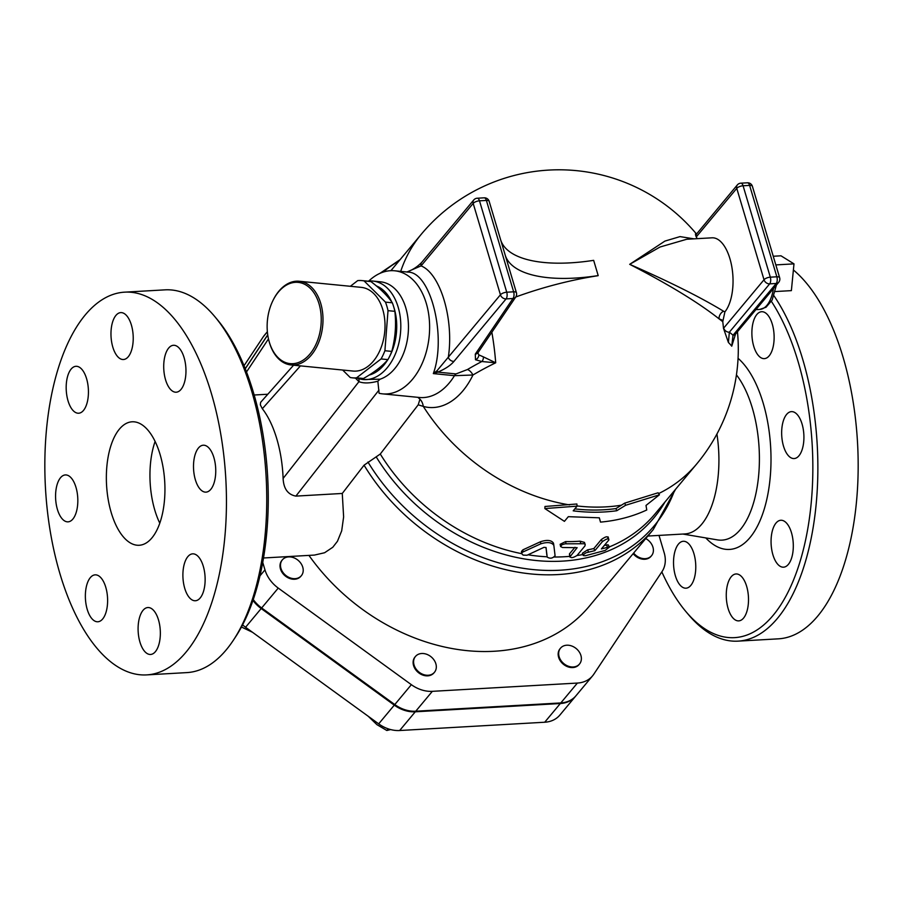 <?xml version="1.0" encoding="UTF-8"?>
<svg xmlns="http://www.w3.org/2000/svg" width="903" height="903" viewBox="0 0 903 903"><rect width="100%" height="100%" fill="white"/><g stroke="black" fill="none" stroke-linecap="round" stroke-linejoin="round"><path stroke-width="1.35" d="M319.041 303.837A40.816 26.887 95.6 0 1 304.255 359.394A40.816 26.887 95.6 0 1 268.823 340.307A40.816 26.887 95.6 0 1 272.683 301.094A40.816 26.887 95.6 0 1 319.041 303.837M268.823 340.307L268.981 340.916A42.046 27.7 -84.4 0 0 290.992 364.947A42.046 27.7 -84.4 0 0 317.201 345.826A42.046 27.7 -84.4 0 0 320.723 303.352A42.046 27.7 -84.4 0 0 299.243 281.251A42.046 27.7 -84.4 0 0 272.966 300.518L272.683 301.094M299.243 281.251L361.279 287.368A42.046 27.7 95.6 0 1 382.748 309.469A42.046 27.7 95.6 0 1 379.237 351.933A42.046 27.7 95.6 0 1 353.028 371.054L290.992 364.947M775.282 291.545L791.378 290.631L793.985 263.868L780.993 255.809L773.273 256.249M775.824 264.906L793.985 263.868M352.362 377.826L359.213 378.504A48.852 32.181 -84.4 0 0 363.435 378.504C374.113 372.454 382.274 366.155 387.918 359.62A48.852 32.181 -84.4 0 0 391.767 351.402C395.311 338.286 396.349 324.933 394.871 311.332A48.852 32.181 -84.4 0 0 393.742 306.952A48.852 32.181 -84.4 0 0 392.331 302.798C387.714 295.981 380.592 288.915 370.952 281.601A48.852 32.181 -84.4 0 0 368.796 281.273L361.945 280.596A48.852 32.181 95.6 0 1 364.101 280.923L385.468 302.121A48.852 32.181 95.6 0 1 388.019 310.655L384.904 350.725A48.852 32.181 95.6 0 1 381.066 358.942L356.583 377.826A48.852 32.181 95.6 0 1 352.362 377.826A48.852 32.181 95.6 0 1 350.195 377.499L342.666 370.038M387.918 359.62L381.066 358.942M363.435 378.504L356.583 377.826M391.767 351.402L384.904 350.725M394.871 311.332L388.019 310.655M392.331 302.798L385.468 302.121M370.952 281.601L364.101 280.923M350.341 286.296L357.712 280.607A48.852 32.181 95.6 0 1 361.945 280.596M387.658 359.913A45.76 30.149 95.6 0 1 371.652 374.26A45.76 30.149 95.6 0 1 369.146 375.072M376.359 285.924A45.76 30.149 95.6 0 1 391.789 302.031M393.832 307.257A45.76 30.149 95.6 0 1 388.843 357.904M645.735 538.572A12.371 9.741 -140.2 0 1 651.537 555.706A12.371 9.741 -140.2 0 1 636.626 555.921A12.371 9.741 -140.2 0 1 633.635 553.076M651.289 556A12.371 9.741 -140.2 0 1 651.052 556.293A12.371 9.741 -140.2 0 1 636.141 556.508A12.371 9.741 -140.2 0 1 633.15 553.663M288.61 556.903A12.371 9.741 -140.2 0 1 300.97 563.461A12.371 9.741 -140.2 0 1 301.354 575.696A12.371 9.741 -140.2 0 1 285.608 575.267A12.371 9.741 -140.2 0 1 282.357 559.86A12.371 9.741 -140.2 0 1 288.61 556.903M301.094 575.99A12.371 9.741 -140.2 0 1 300.857 576.283A12.371 9.741 -140.2 0 1 285.122 575.843A12.371 9.741 -140.2 0 1 281.871 560.447A12.371 9.741 -140.2 0 1 282.12 560.153M414.962 657.124A12.371 9.741 -140.2 0 1 415.47 656.458A12.371 9.741 -140.2 0 1 431.205 656.899A12.371 9.741 -140.2 0 1 434.456 672.295A12.371 9.741 -140.2 0 1 419.127 672.193A12.371 9.741 -140.2 0 1 414.962 657.124M434.208 672.588A12.371 9.741 -140.2 0 1 433.971 672.882A12.371 9.741 -140.2 0 1 418.642 672.78A12.371 9.741 -140.2 0 1 414.477 657.711A12.371 9.741 -140.2 0 1 414.974 657.045A12.371 9.741 -140.2 0 1 415.233 656.752M241.451 627.009L252.524 632.292M368.21 716.248L376.901 724.635L386.834 730.493L390.649 729.568M388.211 728.834L386.834 730.493M559.126 656.718A12.371 9.741 -140.2 0 1 560.515 648.173A12.371 9.741 -140.2 0 1 576.261 648.614A12.371 9.741 -140.2 0 1 579.512 664.021A12.371 9.741 -140.2 0 1 568.359 666.222A12.371 9.741 -140.2 0 1 559.126 656.718M579.263 664.303A12.371 9.741 -140.2 0 1 579.026 664.608A12.371 9.741 -140.2 0 1 567.874 666.809A12.371 9.741 -140.2 0 1 558.63 657.305A12.371 9.741 -140.2 0 1 560.029 648.76A12.371 9.741 -140.2 0 1 560.278 648.478M246.519 371.934L268.484 338.896M262.728 562.377L264.963 569.872A29.98 23.625 39.8 0 0 278.248 588.079L411.362 684.677A29.98 23.625 39.8 0 0 432.334 691.337L577.389 683.063A29.98 23.625 39.8 0 0 592.549 675.884L575.967 695.761A29.98 23.625 -140.2 0 1 560.808 702.94L415.752 711.214A29.98 23.625 -140.2 0 1 394.78 704.554L261.667 607.956A29.98 23.625 -140.2 0 1 253.246 599.524M267.751 334.945L245.277 368.751M267.367 331.694L264.5 335.137A29.98 23.625 39.8 0 0 263.292 336.751L244.047 365.692M242.591 624.853A29.98 23.625 39.8 0 0 245.571 627.258L378.684 723.856A29.98 23.625 39.8 0 0 399.657 730.516L544.712 722.231A29.98 23.625 39.8 0 0 559.871 715.063L575.482 696.348A29.98 23.625 -140.2 0 1 560.323 703.527L415.267 711.801A29.98 23.625 -140.2 0 1 394.295 705.141L261.181 608.543A29.98 23.625 -140.2 0 1 252.953 600.382M245.244 368.65L267.739 334.821M600.518 522.115L599.344 517.814L568.326 516.674L564.42 521.347L544.859 508.57L577.107 506.143L573.202 510.827C588.192 512.723 602.707 512.69 616.76 510.737L625.598 505.285L659.438 494.788L646.006 505.432L646.762 509.981C632.597 516.561 617.189 520.602 600.518 522.115L599.253 517.814M544.859 508.57L544.983 506.47L576.882 503.987L577.107 506.143M417.897 397.343L419.951 399.182L418.213 404.815L423.293 406.395A70.818 46.651 -84.4 0 0 472.946 375.005A168.353 66.766 -16.6 0 1 495.702 362.792A127.673 51.132 -95.7 0 0 491.853 332.248M418.213 404.815L380.276 454.028L364.067 465.18L342.271 493.456L295.879 496.108C287.865 494.596 283.61 488.715 283.113 478.443A81.62 38.434 -93.3 0 0 262.333 408.709L260.312 404.815L260.64 402.32L293.588 365.196M569.432 553.923L570.12 556.09C570.448 558.325 572.773 558.099 577.096 555.413L584.952 545.92L585.212 544.554L584.365 543.741L565.075 543.82L561.858 544.791L560.616 546.563L562.49 547.5L577.141 547.681L569.816 557.016L569.432 553.923L574.985 547.263M560.594 546.462L560.142 544.295L565.583 541.597A179.325 141.308 39.8 0 0 580.065 541.179L584.444 542.387L585.212 544.565M604.13 545.649A179.325 141.308 39.8 0 0 606.319 544.915L608.182 544.814L609.435 547.083L605.123 550.446L585.358 555.751L583.349 555.582L583.586 554.419L586.103 552.771L594.851 550.649L602.369 541.642C606.579 538.696 608.757 538.12 608.904 539.915L601.398 548.922L609.39 546.879A179.325 141.308 -140.2 0 0 655.07 513.863L696.687 463.973A179.325 179.325 0 0 0 737.458 331.74M583.225 555.401L582.356 553.257L587.571 549.871A179.325 141.308 39.8 0 0 593.858 548.527L601.364 539.52C605.552 536.574 607.696 536.01 607.821 537.816M546.834 554.995L545.999 547.455M521.528 553.539L523.164 555.119L527.025 555.255L543.99 547.331L546.044 547.568L547.207 557.117C550.096 558.878 552.726 558.415 555.074 555.672L553.844 545.367C551.756 542.285 547.387 541.789 540.716 543.854L522.544 552.162L521.528 553.539L521.494 551.417L522.882 549.848L540.547 541.71C547.162 539.622 551.473 540.118 553.494 543.2L553.821 545.254M553.844 545.367L553.494 543.2M574.816 508.886A179.325 141.308 39.8 0 0 615.948 508.581L624.707 503.14L658.095 492.778L659.438 494.788M624.707 503.14L625.598 505.285M615.948 508.581L616.76 510.737M608.137 536.913L608.904 539.915M593.858 548.527L594.851 550.649M358.107 378.391A49.462 32.587 -84.4 0 0 363.153 379.52A49.462 32.587 -84.4 0 0 373.684 377.996A49.462 32.587 -84.4 0 0 398.133 307.054A49.462 32.587 -84.4 0 0 372.86 281.059A49.462 32.587 -84.4 0 0 367.69 281.172M372.86 281.059L380.513 281.815A49.462 32.587 -84.4 0 1 405.786 307.81A49.462 32.587 -84.4 0 1 380.095 379.192L363.153 379.52M697.003 233.29L697.003 233.29A4.944 3.894 39.8 0 0 696.439 236.71L736.769 188.366A4.944 3.894 -140.2 0 1 737.322 184.946L696.371 234.249M697.274 238.652A138.599 65.276 -93.3 0 0 696.247 236.936C695.31 234.498 695.242 233.471 696.032 233.843L696.19 234.058A168.353 66.766 163.4 0 0 696.032 233.843M723.495 328.342L728.416 342.497L729.342 332.202A4.944 3.894 -140.2 0 1 723.687 328.094L723.495 328.342A138.599 65.276 -93.3 0 0 722.772 321.682L724.906 311.862A39.574 18.636 -93.3 0 0 731.836 266.882A39.574 18.636 -93.3 0 0 712.049 237.816L686.731 239.261L660.059 247.004L629.696 264.331C668.705 284.434 698.459 302.584 718.991 318.793L722.648 320.305M728.416 342.497A168.353 66.766 -16.6 0 1 731.746 346.188L733.022 335.25A4.944 3.894 39.8 0 0 735.516 334.065L778.702 282.3A4.944 3.894 -140.2 0 1 776.208 283.486L733.022 335.25A175.317 69.52 163.4 0 0 729.342 332.202L769.672 283.858A4.944 3.894 -140.2 0 1 764.017 279.749A4.944 1.964 -16.6 0 1 770.315 277.165L743.079 185.77A4.944 1.964 163.4 0 0 736.769 188.366L764.017 279.749L723.687 328.094M735.516 334.065L731.746 346.188M724.906 311.862L723.517 311.208A7.416 6.276 -57.7 0 0 718.991 318.793L722.772 321.682M723.517 311.208C700.57 297.279 669.292 281.657 629.696 264.331L664.913 241.09L680.015 236.609L693.989 238.843M505.24 255.233A123.666 49.044 163.4 0 0 598.192 275.584L598.113 275.686A179.11 71.032 163.4 0 0 515.737 296.997M598.192 275.584L593.655 260.346A123.666 49.044 -16.6 0 1 500.702 239.995M478.827 354.868A4.944 4.391 129.9 0 1 475.497 359.744L481.83 361.527A4.944 2.901 -88.4 0 0 483.432 356.899L478.827 354.868L477.901 352.892M467.438 369.541L456.015 373.921A7.416 4.887 -84.4 0 0 454.469 375.682L472.946 375.005A7.416 3.635 -120.7 0 0 467.438 369.541A175.317 69.52 163.4 0 1 481.83 361.527L495.702 362.792L483.432 356.899M478.093 352.554L515.782 296.929A4.944 4.086 -145.9 0 1 512.983 298.509L475.294 354.134A4.944 4.086 34.1 0 0 478.093 352.554L477.856 352.599M421.633 262.468L421.633 262.468A4.944 3.894 39.8 0 0 421.069 265.888L473.183 203.412A4.944 3.894 -140.2 0 1 473.736 199.992L421.633 262.468C417.434 266.746 412.75 269.828 407.58 271.713L421.069 265.888C440.45 273.519 454.13 319.425 448.317 357.272A4.944 3.894 39.8 0 0 453.972 361.381L506.086 298.904A4.944 2.325 -93.3 0 0 506.741 292.211L479.493 200.816L486.39 200.432L513.638 291.816A4.944 1.964 -16.6 0 1 516.426 292.741L489.178 201.358A4.944 1.964 163.4 0 0 486.39 200.432A4.944 2.325 86.7 0 0 484.155 197.825L477.258 198.22A4.944 4.944 0 0 0 473.736 199.992M407.648 271.724L406.745 271.972M406.779 271.972L407.546 271.758M477.258 198.22A4.944 2.325 -93.3 0 1 479.493 200.816A4.944 1.964 163.4 0 0 473.183 203.412L500.431 294.796L437.041 370.704L437.752 372.126C445.224 368.977 450.631 365.388 453.972 361.381M437.041 370.704L433.327 373.594L437.752 372.126L456.015 373.921M394.69 270.787L408.201 272.119C430.787 272.277 446.759 336.763 433.327 373.594L454.469 375.682A61.833 40.737 95.6 0 1 419.376 397.478L382.556 393.855A61.833 40.737 -84.4 0 0 429.173 336.311A61.833 40.737 -84.4 0 0 394.69 270.787A61.833 40.737 -84.4 0 0 368.785 281.047M380.095 379.192L377.849 381.201L379.091 393.279A61.833 40.737 -84.4 0 0 382.556 393.855M419.951 399.182A14.843 11.084 -74.2 0 1 423.293 406.395A179.325 141.308 39.8 0 0 569.533 504.89M146.579 674.902A191.684 90.266 -93.3 0 0 225.784 478.398A191.684 90.266 -93.3 0 0 124.738 292.154A191.684 90.266 -93.3 0 0 60.072 574.15A191.684 90.266 -93.3 0 0 146.579 674.902L186.887 672.6A191.684 90.266 -93.3 0 0 233.335 640.272A191.684 90.266 -93.3 0 0 214.846 316.671L217.352 319.662A187.971 88.528 86.7 0 1 235.491 637.01M159.775 523.164A61.833 29.122 86.7 0 1 154.842 510.274A61.833 29.122 86.7 0 1 155.113 441.409M111.272 512.769A61.833 29.122 86.7 0 1 132.143 421.791A61.833 29.122 86.7 0 1 164.73 481.875A61.833 29.122 86.7 0 1 139.186 545.265A61.833 29.122 86.7 0 1 111.272 512.769M66.393 382.996A23.501 11.062 86.7 0 1 75.965 366.302A23.501 11.062 86.7 0 1 88.359 389.125A23.501 11.062 86.7 0 1 78.651 413.224A23.501 11.062 86.7 0 1 66.393 382.996M115.934 315.395A23.501 11.062 86.7 0 1 120.765 312.607A23.501 11.062 86.7 0 1 133.147 335.431A23.501 11.062 86.7 0 1 123.44 359.518A23.501 11.062 86.7 0 1 111.656 342.09A23.501 11.062 86.7 0 1 115.934 315.395M177.033 346.278A23.501 11.062 86.7 0 1 185.962 371.855A23.501 11.062 86.7 0 1 176.175 392.207A23.501 11.062 86.7 0 1 163.793 369.383A23.501 11.062 86.7 0 1 173.5 345.285A23.501 11.062 86.7 0 1 177.033 346.278M213.887 457.561A23.501 11.062 86.7 0 1 205.963 492.135A23.501 11.062 86.7 0 1 193.581 469.3A23.501 11.062 86.7 0 1 203.288 445.213A23.501 11.062 86.7 0 1 213.887 457.561M204.925 584.06A23.501 11.062 86.7 0 1 195.353 600.755A23.501 11.062 86.7 0 1 182.97 577.931A23.501 11.062 86.7 0 1 192.678 553.844A23.501 11.062 86.7 0 1 204.925 584.06M155.384 651.673A23.501 11.062 86.7 0 1 150.564 654.461A23.501 11.062 86.7 0 1 138.17 631.626A23.501 11.062 86.7 0 1 147.889 607.538A23.501 11.062 86.7 0 1 159.662 624.966A23.501 11.062 86.7 0 1 155.384 651.673M94.296 620.779A23.501 11.062 86.7 0 1 85.367 595.201A23.501 11.062 86.7 0 1 95.142 574.85A23.501 11.062 86.7 0 1 107.536 597.684A23.501 11.062 86.7 0 1 97.829 621.772A23.501 11.062 86.7 0 1 94.296 620.779M57.431 509.495A23.501 11.062 86.7 0 1 65.355 474.933A23.501 11.062 86.7 0 1 77.748 497.756A23.501 11.062 86.7 0 1 68.041 521.844A23.501 11.062 86.7 0 1 57.431 509.495M214.846 316.671A191.684 90.266 -93.3 0 0 165.046 289.852L124.738 292.154M760.8 357.644A23.501 11.062 86.7 0 1 751.883 332.067A23.501 11.062 86.7 0 1 761.669 311.716A23.501 11.062 86.7 0 1 774.052 334.55A23.501 11.062 86.7 0 1 764.344 358.626A23.501 11.062 86.7 0 1 760.8 357.644M783.522 446.206A23.501 11.062 86.7 0 1 791.446 411.633A23.501 11.062 86.7 0 1 803.839 434.467A23.501 11.062 86.7 0 1 794.132 458.555A23.501 11.062 86.7 0 1 783.522 446.206M771.275 536.958A23.501 11.062 86.7 0 1 780.847 520.263A23.501 11.062 86.7 0 1 793.229 543.098A23.501 11.062 86.7 0 1 783.511 567.186A23.501 11.062 86.7 0 1 771.275 536.958M731.227 576.746A23.501 11.062 86.7 0 1 736.047 573.958A23.501 11.062 86.7 0 1 748.429 596.781A23.501 11.062 86.7 0 1 738.733 620.88A23.501 11.062 86.7 0 1 726.949 603.464A23.501 11.062 86.7 0 1 731.227 576.746M686.844 542.263A23.501 11.062 86.7 0 1 695.773 567.84A23.501 11.062 86.7 0 1 685.987 588.192A23.501 11.062 86.7 0 1 673.604 565.368A23.501 11.062 86.7 0 1 683.311 541.281A23.501 11.062 86.7 0 1 686.844 542.263M771.399 301.365A187.971 88.528 86.7 0 1 801.819 555.48A187.971 88.528 86.7 0 1 685.704 611.342A187.971 88.528 86.7 0 1 661.843 571.892M685.704 611.342L688.221 614.333A191.684 90.266 -93.3 0 0 738.022 641.141A191.684 90.266 -93.3 0 0 815.86 507.238A191.684 90.266 -93.3 0 0 773.995 295.834M738.022 641.141L778.318 638.839A191.684 90.266 -93.3 0 0 857.85 481.491A191.684 90.266 -93.3 0 0 793.398 269.986M716.926 434.016A81.62 38.434 86.7 0 1 684.914 533.933L647.846 536.043M355.477 378.131L358.931 381.676A7.021 5.644 130.7 0 0 358.638 378.571M283.113 478.443L358.931 381.676C363.616 383.493 369.914 383.335 377.849 381.201M342.271 493.456L343.625 516.911L341.695 530.829L337.451 541.281L332.778 547.274L324.583 552.749L314.47 555.074L263.495 557.986M364.067 465.18A187.971 148.126 39.8 0 0 653.196 529.632L589.207 606.331A187.971 148.126 -140.2 0 1 308.939 555.39M659.009 535.411L664.168 552.726A29.675 23.388 -140.2 0 1 662.012 571.633L593.756 674.27A29.98 23.625 39.8 0 1 592.549 675.884M773.465 288.588A34.63 16.31 86.7 0 1 759.841 309.402L755.901 309.627M261.181 608.543L245.571 627.258M394.295 705.141L378.684 723.856M415.267 711.801L399.657 730.516M560.323 703.527L544.712 722.231M267.378 331.841L263.292 336.751M658.637 493.58A179.325 141.308 39.8 0 0 696.687 463.973M582.886 554.555A179.325 141.308 -140.2 0 1 577.006 555.503M569.612 556.361A179.325 141.308 -140.2 0 1 554.216 557.004M547.15 556.801A179.325 141.308 -140.2 0 1 528.232 554.826M521.528 553.629A179.325 141.308 -140.2 0 1 380.276 454.028M390.897 270.674L421.283 234.249A179.325 141.308 39.8 0 0 400.706 271.374M577.085 505.94A179.325 141.308 39.8 0 0 621.433 505.195M540.547 541.71L540.716 543.854M522.882 549.848L522.916 551.981M606.319 544.915L607.493 546.992M601.364 539.52L602.369 541.642M587.571 549.871L588.485 552.015M580.065 541.179L580.753 543.346M565.583 541.597L566.068 543.775M769.672 283.858A4.944 2.325 -93.3 0 0 770.315 277.165L776.851 276.792A4.944 2.325 86.7 0 1 776.208 283.486L769.672 283.858M752.402 186.323A4.944 1.964 163.4 0 0 749.614 185.397L776.851 276.792A4.944 1.964 -16.6 0 1 779.65 277.718L752.402 186.323A4.944 4.944 0 0 0 747.379 182.801A4.944 2.325 86.7 0 1 749.614 185.397L743.079 185.77A4.944 2.325 -93.3 0 0 740.844 183.174A4.944 4.944 0 0 0 737.322 184.946M505.082 254.68L500.533 239.442M513.638 291.816A4.944 2.325 86.7 0 1 512.983 298.509L506.086 298.904A4.944 3.894 -140.2 0 1 500.431 294.796A4.944 1.964 -16.6 0 1 506.741 292.211L513.638 291.816M475.294 354.134L475.497 359.744M705.774 537.917A99.623 46.922 -93.3 0 0 768.16 492.643A99.623 46.922 -93.3 0 0 738.067 358.322M736.442 374.869A89.928 42.351 86.7 0 1 758.26 479.154A89.928 42.351 86.7 0 1 717.4 539.881L682.86 534.045M262.333 408.709L300.439 365.873M295.879 496.108L378.978 390.073M376.393 457.178A180.972 142.606 39.8 0 0 526.573 559.296A180.972 142.606 39.8 0 0 664.969 502M382.996 272.153A186.323 146.817 -140.2 0 1 399.115 260.82M674.518 490.543A186.323 146.817 -140.2 0 1 534.52 569.714A186.323 146.817 -140.2 0 1 367.95 462.031M577.389 683.063L560.808 702.94M411.362 684.677L394.78 704.554M432.334 691.337L415.752 711.214M264.963 569.872L259.929 575.9M278.248 588.079L261.667 607.956M773.16 255.978L775.259 263.021M776.445 284.998L772.133 300.067L766.037 307.246L759.841 309.402M651.052 556.293L651.537 555.706M300.857 576.283L301.354 575.696M281.871 560.447L282.357 559.86M433.971 672.882L434.456 672.295M414.974 657.045L415.47 656.458M579.026 664.608L579.512 664.021M560.029 648.76L560.515 648.173M747.379 182.801L740.844 183.174M778.702 282.3A4.944 4.944 0 0 0 779.65 277.718M696.394 233.9A179.325 179.325 0 0 0 421.283 234.249M515.782 296.929A4.944 4.944 0 0 0 516.426 292.741M489.178 201.358A4.944 4.944 0 0 0 484.155 197.825M235.469 637.044L233.313 640.306M254.194 395.006L267.751 394.239M400.164 259.567L379.937 273.361M675.568 489.291L653.196 529.632"/></g></svg>
